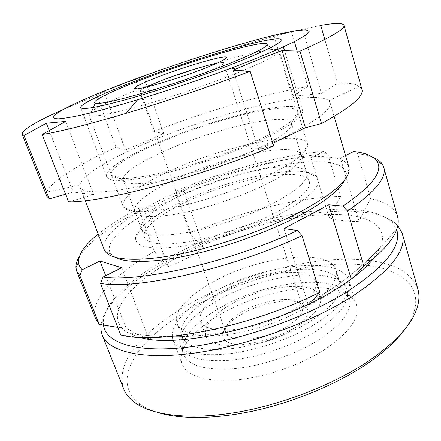 <?xml version="1.0" encoding="UTF-8"?>
<svg xmlns="http://www.w3.org/2000/svg" width="441" height="441" viewBox="0 0 441 441"><rect width="100%" height="100%" fill="white"/><g stroke="black" fill="none" stroke-linecap="round" stroke-linejoin="round"><path stroke-width="0.33" stroke-dasharray="2.21 1.65" d="M104.236 249.672C99.39 236.729 128.292 214.938 167.078 196.906C235.428 164.135 340.176 142.906 348.825 166.885M115.068 257.329L111.077 254.115C101.551 241.977 130.145 219.111 169.983 200.506C238.338 167.31 345.016 147.145 346.091 174.564L344.868 179.542M147.641 142.559C215.335 113.387 314.24 88.321 328.876 100.735L330.055 102.604C332.023 109.936 314.813 122.344 278.436 139.841C241.492 157.046 188.318 175.231 147.625 184.559C106.838 193.902 82.522 193.963 80.108 187.205L79.909 185.005C81.541 175.314 110.691 158.214 147.641 142.559M320.761 25.413L273.8 35.539L291.457 31.807L294.39 41.658M46.774 196.107L46.873 192.05C50.891 181.124 79.529 163.87 116.022 147.388L125.393 149.879L144.94 141.908L163.798 133.612L153.859 131.523L135.845 80.664C188.467 61.453 247.881 42.634 291.457 31.807M135.845 80.664L143.733 76.464L124.042 83.619L104.032 91.519L125.393 149.879M260.637 140.21C231.597 153.551 190.793 167.42 159.35 174.63C126.997 181.604 109.44 182.293 106.683 176.698C104.142 169.939 127.102 155.667 158.407 142.333C214.695 117.791 298.27 97.577 302.559 110.399C303.97 116.363 289.996 126.297 260.637 140.21M255.091 149.874C230.196 161.434 195.561 173.175 168.699 179.156C140.982 184.939 125.845 185.264 123.282 180.137L123.276 180.126C121.016 174.068 140.089 161.665 166.863 150.056C215.5 128.425 287.874 111.507 291.457 123.199L291.462 123.21C292.708 128.766 280.586 137.658 255.091 149.874M257.616 140.271C229.789 153.027 190.782 166.246 160.855 173.059C130.056 179.647 113.53 180.187 111.281 174.691C109.385 168.225 130.905 154.863 160.37 142.294C213.78 118.976 292.901 99.804 297.692 111.595C299.428 117.256 286.071 126.815 257.616 140.271M272.439 203.736C248.311 216.051 214.337 227.573 187.629 232.495C160.022 237.071 144.615 235.924 141.412 229.055L141.103 227.655C140.387 219.431 157.966 206.278 182.591 194.729C228.488 172.58 297.692 158.275 306.17 171.786L306.776 173.081C308.562 180.413 297.118 190.633 272.439 203.736M281.06 213.488C253.465 227.881 213.802 241.111 183.721 245.984C152.779 250.312 136.732 247.941 135.596 238.873C135.073 229.309 154.532 214.569 181.405 201.84C231.398 177.491 306.875 162.09 317.355 177.348C322.25 185.501 310.15 197.546 281.06 213.488M153.859 131.523C205.197 111.496 264.027 94.021 307.779 86.618L292.295 96.375L321.439 93.47L337.393 83.228C347.982 82.787 355.314 83.796 359.398 86.265L361.94 89.429M302.559 29.255L321.439 93.47M337.393 83.228L324.802 39.469M273.8 35.539L292.295 96.375M297.184 51.04L307.779 86.618M272.852 143.226L258.575 149.516L273.69 145.883M68.581 201.917L93.657 194.602L73.14 192.028L65.555 194.2M233.102 70.136L258.575 149.516M49.216 130.575L73.14 192.028M65.659 121.429L93.657 194.602M63.223 109.517L96.871 95.477L116.022 147.388M143.733 76.464L163.798 133.612M104.032 91.519L96.871 95.477M143.821 337.519C156.908 324.548 173.357 312.636 193.175 301.776C247.489 271.888 320.238 253.944 370.738 260.714M371.592 260.835C396.817 264.269 412.263 273.767 417.941 289.318M150.96 337.563C163.198 325.938 178.197 315.221 195.958 305.42C247.434 276.904 316.098 259.617 365.093 265.085M367.375 265.361C400.808 269.55 422.787 286.22 413.63 313.038C411.905 318.071 409.083 323.341 405.158 328.848M101.066 324.752C104.197 302.95 136.23 276.617 176.62 256.017C252.158 216.669 366.212 195.286 397.347 225.015L397.832 225.533M103.541 325.221L103.475 320.309C105.857 299.323 137.239 273.486 177.106 253.228C251.045 214.828 362.745 193.825 392.336 222.534L396.674 229.662M181.868 336.61L181.797 336.422C177.265 324.35 193.141 306.997 217.617 293.574C261.943 268.111 332.911 259.517 339.901 282.907C342.795 293.844 332.845 306.71 310.04 321.506C288.976 334.449 259.038 345.005 233.724 348.384C207.397 351.295 190.666 348.362 183.522 339.581M213.45 281.738C188.803 295.012 172.685 311.974 177.039 323.578C179.426 329.962 187.227 333.936 200.44 335.491C226.867 338.749 275.344 326.07 305.525 307.482C313.193 302.851 319.527 298.188 324.526 293.486C334.08 284.225 337.861 276.336 335.877 269.815C329.162 247.335 258.101 256.585 213.45 281.738M324.631 349.559C300.205 365.291 264.402 377.502 235.29 380.021C205.109 381.752 187.37 376.421 182.078 364.023C176.587 349.448 194.106 329.212 221.04 314.025C269.468 285.36 347.883 276.97 356.444 305.007C359.922 317.878 349.316 332.729 324.631 349.559M172.376 336.709C171.075 323.347 188.401 305.949 213.361 292.289C262.445 264.236 341.047 254.534 349.063 280.702C352.287 292.73 341.351 306.958 316.247 323.38C291.429 338.765 255.267 351.091 226.051 354.117C195.787 356.422 178.164 351.797 173.181 340.232L173.159 340.182M139.891 337.371L128.397 333.005C99.038 316.302 132.509 279.952 182.971 254.617C234.403 228.14 303.761 210.533 347.387 215.07C373.262 217.716 388.427 228.995 380.247 247.754L373.77 258.205M123.701 388.912C118.761 373.114 125.266 356.185 143.215 338.137M157.861 412.555C151.401 410.56 145.954 408.09 141.528 405.141C117.962 389.397 125.299 362.8 149.317 339.173M216.928 63.206C220.434 62.534 222.617 62.357 223.477 62.683L223.791 62.964C223.819 64.43 217.11 67.842 203.665 73.212C177.48 83.63 139.659 94.236 140.453 91.171L140.53 90.758C141.015 89.981 142.856 88.79 146.048 87.197M287.394 326.224C264.986 340.43 228.118 343.605 225.831 332.42L225.671 328.402C227.242 322.806 232.793 317.222 242.318 311.644C261.502 300.26 291.65 295.542 300.178 303.182L302.487 306.473C303.948 312.289 298.921 318.871 287.394 326.224M176.896 178.555C224.734 156.086 296.969 140.861 301.236 155.05L301.401 155.866C301.776 162.635 290.029 172.106 266.171 184.277C242.307 196.052 209.045 207.43 182.541 212.871C155.122 218.063 139.35 217.81 135.222 212.115L134.852 211.366C132.085 204.034 150.535 190.567 176.896 178.555M185.253 202.292C232.418 179.145 304.494 165.309 309.362 181.51C311.241 189.134 299.908 199.575 275.366 212.821C251.364 225.263 217.501 236.745 190.821 241.492C163.231 245.869 147.785 244.479 144.472 237.324C141.318 228.951 159.251 214.624 185.253 202.292M170.402 170.695C223.234 146.318 302.763 128.948 307.52 143.931L307.664 144.554C308.375 151.61 295.426 161.847 268.823 175.275C242.164 188.285 204.74 201.079 175.198 207.27C144.703 213.179 127.432 213.064 123.375 206.928L123.111 206.355C120.161 198.522 141.103 183.831 170.402 170.695M141.307 88.349C196.752 66.674 276.816 43.835 279.153 50.533L278.982 51.509C276.761 55.318 262.494 62.6 236.189 73.344C208.869 84.341 171.654 97.064 142.195 105.46C111.816 113.921 94.297 117.3 89.65 115.597L88.917 114.925C87.588 111.391 110.608 100.184 141.307 88.349M180.259 336.648C184.525 324.152 197.127 312.019 218.058 300.244C264.556 273.282 339.289 264.561 346.957 289.93C350.099 301.688 339.757 315.436 315.932 331.174C292.477 345.843 258.365 357.447 230.72 360.154C202.055 362.166 185.303 357.541 180.457 346.284L179.663 339.862M220.627 307.52C266.915 280.36 341.588 272.058 349.426 298.017C352.651 310.04 342.42 323.986 318.722 339.857C295.393 354.636 261.392 366.206 233.78 368.748C205.137 370.578 188.346 365.732 183.406 354.211C178.351 340.766 194.972 321.864 220.627 307.52M291.093 330.75C275.823 339.531 260.047 344.338 243.763 345.16C228.791 344.89 221.911 340.799 223.135 332.878C224.904 326.671 231.007 320.502 241.442 314.378C262.428 301.898 295.365 296.76 304.913 305.2C311.445 311.726 306.837 320.243 291.093 330.75M293.144 309.94C310.232 299.196 317.752 289.82 315.706 281.799C311.098 265.322 258.834 271.617 226.095 290.47C207.077 301.308 198.494 311.434 200.346 320.844C204.139 329.245 217.65 331.875 240.885 328.732C257.538 325.893 273.337 320.546 288.293 312.686L293.144 309.94M205.644 335.507C203.637 325.69 212.06 315.293 230.919 304.307C263.371 285.189 315.563 279.451 320.398 296.666C322.558 305.04 315.177 314.681 298.259 325.59C264.854 346.924 209.519 351.946 205.782 335.855M345.529 155.601L340.452 158.143L359.029 221.321L370.611 198.682L357.679 153.738L353.71 151.506M340.452 158.143L310.96 157.784L329.234 217.904C339.168 220.643 349.101 221.779 359.029 221.321M310.96 157.784L323.854 151.478L327.735 153.6L340.474 196.383L329.234 217.904M397.6 216.718C394.53 207.661 385.533 201.647 370.611 198.682M353.517 277.35L351.306 279.329C338.131 289.638 323.854 298.21 308.48 305.045L310.503 303.154M120.757 334.934L148.782 338.682L136.837 334.25L126.132 328.137L117.775 327.338M79.413 256.381C89.413 241.679 109.429 226.52 139.455 210.914L154.444 251.53C115.779 273.453 88.558 300.167 95.758 318.887M154.444 251.53L168.126 266.618C180.931 261.827 192.888 255.659 203.996 248.101L190.049 233.686L175.926 193.82L176.433 190.705L184.09 191.411L203.996 248.101M340.474 196.383C296.468 197.292 238.84 212.143 190.049 233.686M357.679 153.738C363.516 154.405 368.494 155.535 372.623 157.134M283.949 228.609L308.48 305.045M105.73 275.73L126.132 328.137M121.644 267.753L148.782 338.682M98.216 234.088C109.252 225.252 123.111 216.487 139.791 207.805L139.455 210.914M184.09 191.411L146.974 208.841L168.126 266.618M146.974 208.841L139.791 207.805M176.433 190.705C224.871 170.413 281.314 154.967 323.854 151.478M175.926 193.82C225.704 172.85 283.811 156.99 327.735 153.6M346.091 174.564L349.162 169.361M334.107 116.479L330.055 102.604M106.683 176.698L80.731 107.643M123.276 180.126L111.281 174.691M141.412 229.055L123.282 180.137M141.103 227.655L135.596 238.873M328.876 100.735L359.398 86.265M79.909 185.005L46.873 192.05M306.17 171.786L317.355 177.348M306.776 173.081L291.462 123.21M291.457 123.199L297.692 111.595M302.559 110.399L284.528 50.671M283.387 46.906L281.237 39.773M85.317 200.688L80.108 187.205M111.077 254.115L105.476 251.844M413.63 313.038L416.855 308.639M392.336 222.534L397.347 225.015M181.797 336.422L177.039 323.578M182.078 364.023L173.181 340.232M128.397 333.005C152.454 336.891 176.472 337.718 200.44 335.491M324.526 293.486C344.923 280.702 363.494 265.46 380.247 247.754M356.444 305.007L349.063 280.702M339.901 282.907L335.877 269.815M103.475 320.309L101.259 324.791M141.528 405.141L136.291 403.603M140.53 90.758L136.655 88.834M225.831 332.42L140.453 91.171M309.362 181.51L301.236 155.05M301.401 155.866L307.664 144.554M307.52 143.931L279.153 50.533M271.099 47.325L278.982 51.509M349.426 298.017L346.957 289.93M225.671 328.402L223.135 332.878M320.398 296.666L315.706 281.799M136.837 334.25C172.1 338.804 206.785 336.963 240.885 328.732M288.293 312.686C331.141 293.712 367.452 265.482 397.225 227.997M205.456 334.978L200.346 320.844M300.178 303.182L304.913 305.2M183.406 354.211L180.457 346.284M93.365 107.488L89.65 115.597M123.111 206.355L88.917 114.925M135.222 212.115L123.375 206.928M144.472 237.324L134.852 211.366M302.487 306.473L223.791 62.964M223.477 62.683L225.384 58.802"/><path stroke-width="0.66" d="M334.107 116.479L348.825 166.885L349.162 169.361C348.985 179.95 332.894 193.996 300.878 211.509C266.849 229.469 217.722 246.668 178.087 254.413C138.386 262.163 111.854 260.256 105.476 251.844L104.236 249.672L85.317 200.688M344.868 179.542C340.419 189.558 325.254 201.587 299.378 215.627C269.071 231.674 226.431 247.098 189.922 255.096C153.385 263.073 125.845 263.288 115.068 257.329M126.148 82.461C178.627 62.616 244.325 41.752 282.747 33.218L296.705 30.567L305.845 29.834L309.196 31.256L305.911 35.01L295.431 41.123L277.698 49.447L253.31 59.59L231.299 68.063C200.379 79.584 169.14 90.157 137.581 99.782C114.362 106.766 94.44 112.124 79.485 115.481C70.455 117.356 63.487 118.475 58.581 118.833C54.866 118.778 53.124 118.067 53.361 116.7C56.498 111.138 87.489 97.108 126.148 82.461M250.168 71.288L248.636 71.866C210.677 86.265 165.022 101.717 126.12 113.337C88.393 124.516 60.4 131.572 42.143 134.511L68.581 201.917C103.933 202.375 200.997 176.742 273.69 145.883L250.168 71.288L233.102 70.136L257.897 59.816L282.053 50.599L299.974 51.123L321.483 123.557L305.415 127.758L272.852 143.226M324.802 39.469L320.761 25.413C334.956 22.871 342.696 22.833 343.969 25.286C345.331 28.83 330.662 37.441 299.974 51.123M235.902 62.721C205.556 74.705 163.622 88.928 131.942 97.974C99.434 107.036 82.362 110.261 80.731 107.643C79.507 104.357 104.137 92.886 136.556 80.587C194.894 58.195 278.877 33.648 281.237 39.773C281.744 42.727 266.634 50.379 235.902 62.721M343.969 25.286L361.94 89.429C364.161 96.166 350.678 107.543 321.483 123.557M294.39 41.658L297.184 51.04M65.555 194.2L49.249 198.869L46.774 196.107L22.094 134.235C22.348 129.72 36.057 121.484 63.223 109.517M282.053 50.599L305.415 127.758M49.249 198.869L24.001 135.514L46.349 123.204L49.216 130.575M46.349 123.204L65.659 121.429L42.143 134.511M24.001 135.514L22.094 134.235M370.738 260.714L371.592 260.835M397.832 225.533L402.297 233.493L417.941 289.318C419.584 295.073 419.22 301.512 416.855 308.639C411.359 325.045 395.312 342.475 368.704 360.936C334.118 384.298 283.326 404.292 237.473 412.203C191.581 420.075 154.344 415.775 136.291 403.603C130.084 399.381 125.883 394.48 123.701 388.912L101.965 334.41L100.934 329.636L101.066 324.752M365.093 265.085L367.375 265.361M405.158 328.848C396.883 340.458 384.083 352.183 366.769 364.012C337.431 383.819 296.264 401.249 256.513 410.295C216.751 419.264 180.689 419.534 157.861 412.555M402.297 233.493C407.17 250.471 389.579 272.036 349.531 298.177C307.383 324.234 242.87 346.891 191.785 353.423C140.574 359.999 108.332 351.097 102.213 335.066M396.674 229.662C402.164 246.078 384.943 267.207 345.011 293.039C302.046 319.361 235.67 341.968 185.231 347.431C134.637 352.943 105.642 342.348 103.541 325.221M183.522 339.581L181.868 336.61M173.159 340.182L172.376 336.709M373.77 258.205C365.672 268.503 352.436 279.247 334.052 290.437C276.524 326.323 176.813 349.134 139.891 337.371M143.215 338.137L143.821 337.519M149.317 339.173L150.96 337.563M146.048 87.197L162.393 80.212C180.584 73.145 205.396 65.378 216.928 63.206M204.475 68.372C173.677 80.527 130.106 92.588 134.902 87.963C136.864 85.813 144.946 81.998 159.14 76.525C185.336 66.393 222.65 55.423 226.25 57.043C228.085 58.102 220.825 61.878 204.475 68.372M142.063 79.601C195.275 59.083 272.549 36.956 266.954 45.125C264.495 48.367 251.342 54.734 227.506 64.232C202.799 73.95 169.498 85.317 143.022 93.062C115.68 100.906 99.782 104.291 95.322 103.216C90.041 101.579 111.678 91.133 142.063 79.601M310.503 303.154L319.846 292.229L302.008 235.67L297.443 230.555L283.949 228.609L328.732 204.767L342.844 206.068C372.364 186.003 383.709 171.053 376.884 161.224C373.136 156.031 365.407 152.79 353.71 151.506L345.529 155.601M363.797 266.044C382.931 251.695 394.078 239.016 397.225 227.997C398.432 223.846 398.559 220.087 397.6 216.718L383.753 167.293C386.972 177.723 374.867 192.265 347.425 210.919L363.797 266.044L353.517 277.35M302.008 235.67C232.556 268.696 137.366 289.957 100.542 283.409L120.757 334.934C158.429 345.154 252.401 326.516 319.846 292.229M117.775 327.338L99.269 324.394L79.86 275.686L82.258 269.716L100.008 261.033L105.73 275.73M79.86 275.686L76.74 271.215L95.758 318.887L99.269 324.394M372.623 157.134C377.033 158.848 380.219 161.125 382.193 163.958L383.753 167.293M342.844 206.068L347.425 210.919M328.732 204.767L351.223 279.065M297.443 230.555C230.318 262.081 139.147 282.725 103.067 277.058L100.542 283.409M100.008 261.033L121.644 267.753L103.067 277.058M76.74 271.215L75.951 267.615C75.797 264.165 76.954 260.422 79.413 256.381M82.258 269.716C79.942 267.533 78.696 265.035 78.515 262.219C78.481 254.038 85.047 244.661 98.216 234.088M205.782 335.855L205.456 334.978M179.663 339.862L180.259 336.648M284.528 50.671L283.387 46.906M137.581 99.782L126.12 113.337M231.299 68.063L235.67 69.022M244.116 70.874L248.636 71.866M101.259 324.791L101 325.32M136.655 88.834L134.902 87.963M266.954 45.125L271.099 47.325M376.884 161.224L382.193 163.958M78.515 262.219L75.951 267.615M95.322 103.216L93.365 107.488M225.384 58.802L226.25 57.043"/></g></svg>
